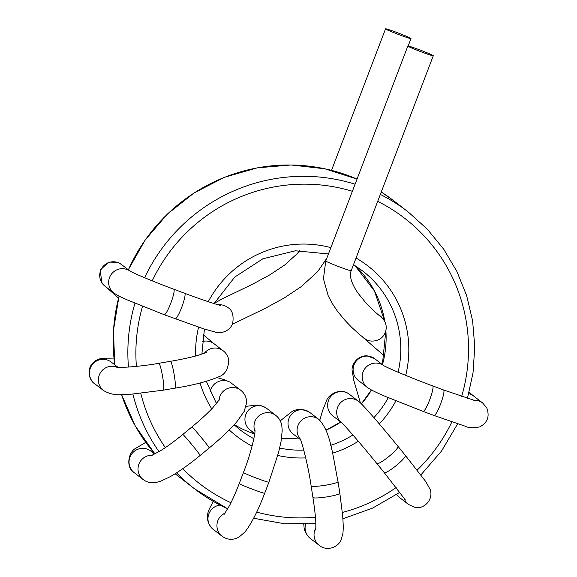 <?xml version="1.0" encoding="UTF-8"?>
<svg xmlns="http://www.w3.org/2000/svg" width="577" height="577" viewBox="0 0 577 577"><rect width="100%" height="100%" fill="white"/><g stroke="black" fill="none" stroke-linecap="round" stroke-linejoin="round"><path stroke-width="0.87" d="M385.667 29.001A13.617 0.642 20.9 0 0 399.032 34.685A13.617 0.642 20.9 0 0 410.99 38.565A13.617 0.642 20.9 0 0 398.498 33.105A13.617 0.642 20.9 0 0 385.551 28.85A13.617 0.642 20.9 0 0 385.667 29.001M407.961 46.196A13.617 0.642 20.9 0 0 421.325 51.872A13.617 0.642 20.9 0 0 433.284 55.76A13.617 0.642 20.9 0 0 420.792 50.3A13.617 0.642 20.9 0 0 407.845 46.045A13.617 0.642 20.9 0 0 407.961 46.196M407.845 46.045L325.76 260.992A13.617 0.642 20.9 0 0 325.882 261.143A13.617 0.642 20.9 0 0 339.24 266.819A13.617 0.642 20.9 0 0 351.205 270.707C348.335 277.198 354.011 287.375 358 293.145L366.013 303.033C376.485 313.996 380.394 316.232 380.236 316.261M179.822 477.482A174.867 172.566 -52.4 0 1 175.141 473.739L194.492 488.791A174.867 172.566 -52.4 0 1 176.569 472.83M121.545 394.589L135.292 425.985L154.975 453.984A174.867 172.566 -52.4 0 1 121.574 394.589M114.794 364.837A174.867 172.566 -52.4 0 1 119.1 296.131M128.382 269.812A174.867 172.566 -52.4 0 1 357.033 179.094L324.822 168.78L291.14 164.979L257.292 167.842L224.568 177.247L194.225 192.848L167.409 214.031L145.159 240.003L128.31 269.762M393.413 200.544L381.26 191.99A174.867 172.566 -52.4 0 1 393.413 200.544L408.083 211.86A174.867 172.566 -52.4 0 0 380.33 194.435M227.742 508.849A174.867 172.566 -52.4 0 1 194.492 488.791L227.742 508.856M159.028 451.676A174.867 172.566 -52.4 0 1 132.876 394.048M128.462 367.066A174.867 172.566 -52.4 0 1 134.953 303.206M144.611 277.725A174.867 172.566 -52.4 0 1 355.079 184.214M252.091 446.093A107.502 106.089 -52.4 0 1 229.213 429.937M211.766 408.841A107.502 106.089 -52.4 0 1 200.06 382.998M195.646 356.016A107.502 106.089 -52.4 0 1 198.589 327.173M208.247 301.684A107.502 106.089 -52.4 0 1 330.859 247.634M356.052 258.02A107.502 106.089 -52.4 0 1 405.703 375.382M395.937 400.806A107.502 106.089 -52.4 0 1 379.305 423.922M358.31 441.268A107.502 106.089 -52.4 0 1 332.59 453.176M305.731 457.893A107.502 106.089 -52.4 0 1 277.768 455.462M230.959 502.733A167.698 165.498 -52.4 0 1 182.758 468.683M165.347 447.608A167.698 165.498 -52.4 0 1 140.781 393.312M136.403 366.388A167.698 165.498 -52.4 0 1 142.548 306.315M152.213 280.848A167.698 165.498 -52.4 0 1 352.374 191.297M377.683 201.366A167.698 165.498 -52.4 0 1 461.65 396.464M451.87 421.902A167.698 165.498 -52.4 0 1 417.142 470.168M396.147 487.529A167.698 165.498 -52.4 0 1 342.341 512.455M315.431 517.201A167.698 165.498 -52.4 0 1 256.671 512.109M250.822 432.613L254.688 433.969A100.333 99.013 -52.4 0 1 250.865 432.642A100.333 99.013 -52.4 0 1 234.312 424.614M384.722 321.31L374.415 290.923L354.963 265.571A100.333 99.013 -52.4 0 1 384.787 321.439M385.869 330.571A100.333 99.013 -52.4 0 1 382.457 364.657M371.523 389.994A100.333 99.013 -52.4 0 1 361.404 403.914M340.798 422.054A100.333 99.013 -52.4 0 1 326.012 430.19M298.345 438.001A100.333 99.013 -52.4 0 1 281.504 438.78M253.851 438.693A100.333 99.013 -52.4 0 1 240.01 429.771L234.111 424.838M353.506 264.67L362.565 270.88A100.333 99.013 -52.4 0 1 398.087 372.215M388.299 397.647A100.333 99.013 -52.4 0 1 373.91 417.647M352.915 435.008A100.333 99.013 -52.4 0 1 330.693 445.329M303.79 450.096A100.333 99.013 -52.4 0 1 279.672 448.055M129.969 271.067C134.549 273.736 154.802 282.16 173.764 289.207A13.617 2.106 -69.5 0 1 173.85 289.257A13.617 2.106 -69.5 0 1 170.857 303.004A13.617 2.106 -69.5 0 1 164.236 314.725L203.566 328.818L215.921 332.244C219.426 333.535 229.134 332.46 232.668 323.56C233.93 315.359 232.3 310.008 227.778 307.505A13.617 13.437 127.6 0 0 218.221 304.815M379.551 315.612A13.617 13.437 127.6 0 0 378.433 314.833M104.884 286.084L113.849 293.001A13.617 13.437 -52.4 0 1 127.019 269.509A13.617 13.437 -52.4 0 1 130.07 271.125M104.899 286.091A13.617 13.437 -52.4 0 1 118.061 262.6A13.617 13.437 -52.4 0 1 121.531 264.526L130.135 271.161M175.17 318.807A13.617 2.106 -69.5 0 0 181.791 307.094A13.617 2.106 -69.5 0 0 184.784 293.347A13.617 2.106 -69.5 0 0 184.698 293.296L173.764 289.207M204.215 353.405A13.617 13.437 127.6 0 1 223.205 350.787L214.146 343.805A13.617 13.437 127.6 0 0 202.354 341.541M117.968 367.282L111.224 362.082A13.617 13.437 -52.4 0 0 89.839 369.633A13.617 13.437 -52.4 0 0 94.592 383.647L103.55 390.557A13.617 13.437 -52.4 0 1 117.095 367.217M103.55 390.557C109.421 393.976 115.667 395.317 122.288 394.574L131.52 394.156L163.392 390.146A13.617 1.5 -99.7 0 0 162.714 377.271A13.617 1.5 -99.7 0 0 159 363.366A13.617 1.5 -99.7 0 0 158.812 363.301C140.348 366.691 118.783 367.953 116.511 367.138M163.392 390.146L174.968 388.17A13.617 1.5 -99.7 0 0 174.29 375.295A13.617 1.5 -99.7 0 0 170.583 361.39A13.617 1.5 -99.7 0 0 170.388 361.325L158.812 363.301M231.766 383.33A13.617 13.437 127.6 0 0 210.179 391.581M217.031 377.596L223.97 379.579L229.913 382.089L240.789 390.29A13.617 13.437 127.6 0 0 218.993 400.467M154.73 454.106L150.857 451.12A13.617 13.437 -52.4 0 0 134.052 451.474A13.617 13.437 -52.4 0 0 134.225 472.686L143.183 479.588A13.617 13.437 -52.4 0 1 152.292 455.275M143.183 479.588C146.897 482.322 151.138 483.288 155.913 482.502L160.572 481.268L170.121 476.739C179.18 471.532 189.184 464.442 200.125 455.462A13.617 0.498 -129.5 0 0 192.538 445.466A13.617 0.498 -129.5 0 0 182.981 434.524A13.617 0.498 -129.5 0 0 182.815 434.445C174.867 440.958 167.546 446.324 160.846 450.558L151.196 455.686M200.125 455.462L209.242 447.954A13.617 0.498 -129.5 0 0 201.654 437.957A13.617 0.498 -129.5 0 0 192.098 427.016A13.617 0.498 -129.5 0 0 191.932 426.937L182.815 434.445M246.112 406.367L255.647 405.126C259.059 404.765 262.759 405.869 266.754 408.437A13.617 13.437 127.6 0 0 245.838 414.51A13.617 13.437 127.6 0 0 250.115 429.995L254.738 433.558M268.896 482.199A13.617 0.642 -159.1 0 1 256.938 478.311A13.617 0.642 -159.1 0 1 243.573 472.635A13.617 0.642 -159.1 0 1 243.458 472.484L239.246 483.512A13.617 0.642 -159.1 0 0 239.361 483.663A13.617 0.642 -159.1 0 0 252.726 489.339A13.617 0.642 -159.1 0 0 264.692 493.227L268.896 482.199L278.561 452.512L280.999 441.766L282.218 430.709L281.814 425.732C281.057 421.462 279.059 418.029 275.813 415.426A13.617 13.437 127.6 0 0 254.955 431.394M264.692 493.227C257.991 510.811 251.421 523.707 244.98 531.922L238.95 537.173C233.05 540.288 227.446 539.978 222.123 536.242A13.617 13.437 -52.4 0 1 225.131 513.068M222.123 536.242L213.165 529.333A13.617 13.437 -52.4 0 1 220.046 505.099M280.234 420.864L290.404 412.757C295.59 408.552 302.074 408.458 309.835 412.468A13.617 13.437 127.6 0 0 288.183 425.53A13.617 13.437 127.6 0 0 293.203 434.034L300.451 439.624M309.835 412.468L318.893 419.457A13.617 13.437 127.6 0 0 300.191 439.032M305.558 524.255A13.617 13.437 -52.4 0 0 310.275 538.428L319.232 545.337A13.617 13.437 -52.4 0 1 315.98 527.71M319.232 545.337C325.183 550.674 337.04 549.102 341.231 539.747L342.926 533.213C343.301 528.857 343.466 526.303 342.594 515.167L339.831 493.22A13.617 1.608 171.1 0 1 327.375 496.804A13.617 1.608 171.1 0 1 313.044 497.612A13.617 1.608 171.1 0 1 312.929 497.446C314.422 507.053 315.381 515.225 315.799 521.961L315.857 530.22M339.831 493.22L338.014 481.629A13.617 1.608 171.1 0 1 325.558 485.207A13.617 1.608 171.1 0 1 311.219 486.022A13.617 1.608 171.1 0 1 311.111 485.856L312.929 497.446M319.795 420.207L322.651 410.384L326.532 400.726C328.068 394.928 340.286 386.943 349.431 394.322A13.617 13.437 127.6 0 0 330.614 413.752A13.617 13.437 127.6 0 0 332.799 415.887L341.699 422.753M349.431 394.322L358.49 401.311A13.617 13.437 127.6 0 0 339.673 420.741A13.617 13.437 127.6 0 0 341.685 422.739M396.68 494.518A13.617 13.437 -52.4 0 0 399.522 497.518L408.48 504.428A13.617 13.437 -52.4 0 1 403.9 497.821M408.48 504.428L414.603 507.277C421.643 509.837 433.45 501.911 430.449 489.981L425.848 481.694L405.335 455.39A13.617 2.142 140.9 0 1 396.32 465.488A13.617 2.142 140.9 0 1 384.268 472.635A13.617 2.142 140.9 0 1 384.21 472.585L405.169 499.711M405.335 455.39L397.971 446.338A13.617 2.142 140.9 0 1 388.956 456.436A13.617 2.142 140.9 0 1 376.904 463.591A13.617 2.142 140.9 0 1 376.846 463.533L384.21 472.585M360.423 402.97L353.802 380.495L352.194 370.722C351.09 366.085 356.723 354.942 367.383 355.886L374.935 358.858A13.617 13.437 127.6 0 0 353.11 369.612A13.617 13.437 127.6 0 0 358.303 380.423L367.361 387.405C370.109 389.547 376.536 392.721 386.648 396.947L423.121 411.401A13.617 2.106 110.5 0 0 429.851 399.378A13.617 2.106 110.5 0 0 432.642 385.883L443.583 389.973A13.617 2.106 110.5 0 1 440.792 403.46A13.617 2.106 110.5 0 1 434.055 415.483L464.997 426.151C468.286 427.954 473.169 428.206 479.66 426.908C487.543 422.811 489.902 416.435 486.721 407.788L482.588 402.919A13.617 13.437 -52.4 0 0 473.313 400.2M383.633 365.58A13.617 13.437 127.6 0 0 364.902 368.595A13.617 13.437 127.6 0 0 367.361 387.405M468.776 393.651A13.617 13.437 -52.4 0 1 473.638 396.017L482.588 402.919M253.62 518.247L284.483 523.75L315.886 523.563M342.882 518.773L372.526 508.135L399.847 492.34M420.849 474.965L441.535 451.048L457.633 423.843M467.428 398.397L473.025 372.865L474.77 346.827L472.621 320.862L466.62 295.561L456.912 271.493L443.713 249.199L427.312 229.17L408.083 211.86M216.498 403.64L206.335 381.318M201.871 354.213L204.417 329.085M214.067 303.574L234.76 277.061L262.917 258.784L295.366 250.786L328.45 253.945M281.511 438.751L298.295 437.957M325.983 430.117L340.726 422.003M361.332 403.85L371.437 389.951M382.385 364.606L385.833 330.744M114.744 364.801L113.467 330.275L119.028 296.088M385.551 28.85L331.515 170.352M410.99 38.565L408.148 46.023M299.687 250.562L297.162 253.721L284.894 264.857L270.101 274.681L252.611 284.209L223.386 298.259L214.211 303.314M326.777 258.33L317.711 271.587L301.317 286.589L284.021 298.093L264.966 308.479L232.401 324.224M433.284 55.76L351.205 270.707M325.76 260.992L323.437 278.756L328.219 295.857L332.338 303.61L337.134 310.787L344.39 319.723L351.501 327.188L359.817 334.768L365.746 339.29C368.84 342.01 379.854 342.558 384.412 334.292C386.626 330.138 386.799 325.955 384.938 321.742C382.428 317.891 380.618 315.835 379.5 315.576L379.5 315.576M164.236 314.725L127.012 299.809C123.565 298.107 120.615 297.4 113.849 293.001M220.724 305.442L220.739 305.442C218.661 305.211 201.964 299.824 184.698 293.296M214.125 343.784L203.277 334.747M118.501 298.121L102.086 283.415L100.088 270.245L108.613 262.095L117.643 262.304L121.531 264.526M206.609 352.403L197.94 355.389C190.533 357.459 181.351 359.435 170.388 361.325M223.205 350.787C226.263 353.203 228.117 356.305 228.752 360.091C228.297 369.179 224.958 374.747 218.741 376.788C208.095 381.39 193.504 385.191 174.968 388.17M94.592 383.647C90.358 381.476 85.8 371.191 92.414 363.373C95.364 360.452 98.35 358.858 101.372 358.605L114.044 358.981M219.981 398.909L212.798 407.759C207.23 413.637 200.277 420.034 191.932 426.937M240.789 390.29C244.763 393.514 246.704 397.733 246.603 402.941L244.179 411.415L236.808 421.794C229.841 429.815 220.652 438.534 209.242 447.954M134.225 472.686C125.252 467.341 128.599 451.712 135.797 448.279L145.765 442.343M251.846 432.988L253.577 432.671M266.754 408.437L275.813 415.426M254.976 430.298C255.582 433.154 250.735 454.214 243.458 472.484M239.246 483.512C235.957 492.066 232.711 499.437 229.502 505.611L223.984 514.569M213.165 529.333C204.15 520.865 208.109 511.561 209.401 508.835L213.288 501.391M299.968 438.578C301.259 439.624 308.031 464.233 311.111 485.856M318.893 419.457C330.549 431.452 332.496 454.178 338.014 481.629M310.275 538.428C306.199 534.504 304.108 530.53 304.014 526.52L303.776 524.313M341.858 422.876L341.642 422.703C343.553 424.095 361.678 444.752 376.846 463.533M358.49 401.311C361.692 403.193 379.543 423.742 397.971 446.338M399.522 497.518L396.579 494.583M383.683 365.609L374.935 358.858M443.583 389.973L475.657 400.799M434.055 415.483L423.121 411.401M383.993 365.84L383.546 365.522C385.854 367.203 410.579 377.762 432.642 385.883M383.142 318.886L384.513 320.084M469.13 392.31L473.609 395.995M362.363 336.853L384.383 355.951M379.421 315.511L378.252 314.681"/></g></svg>
